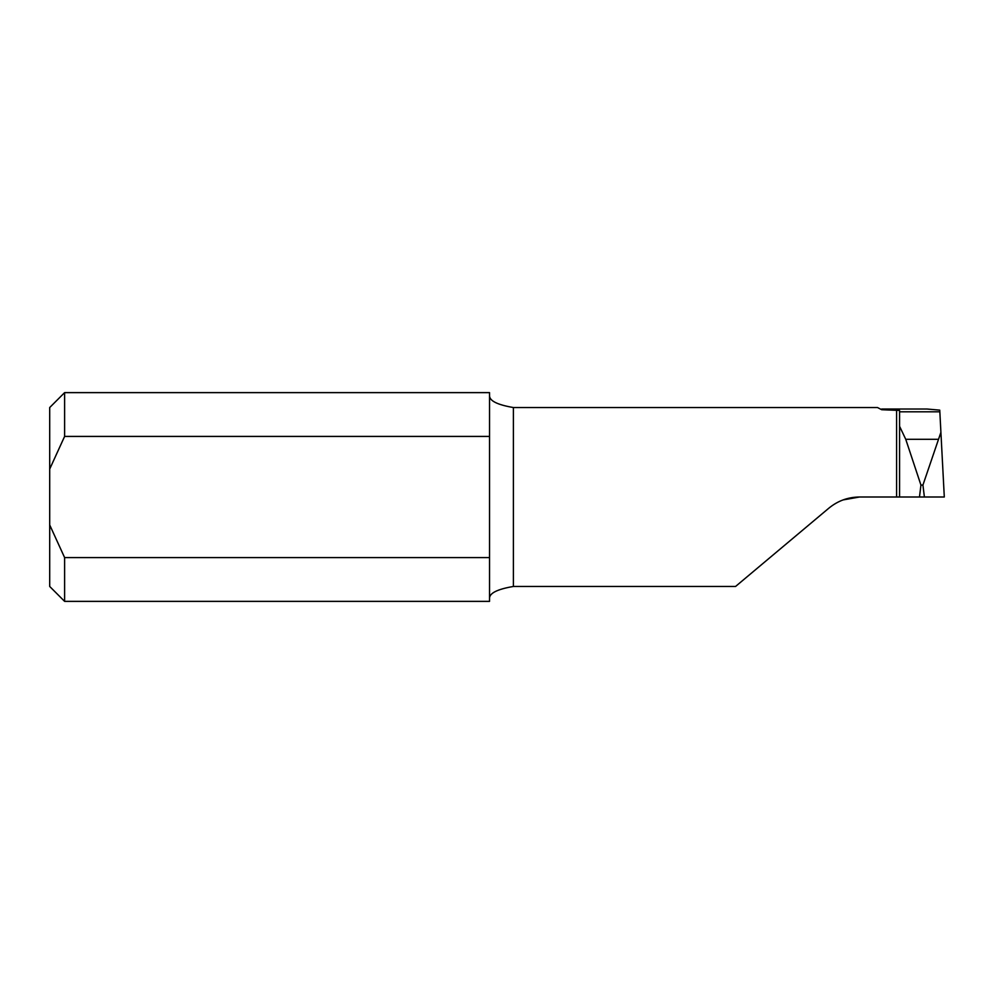 <?xml version="1.0" encoding="UTF-8"?>
<svg xmlns="http://www.w3.org/2000/svg" width="994" height="994" viewBox="0 0 994 994"><rect width="100%" height="100%" fill="white"/><g stroke="black" fill="none" stroke-linecap="round" stroke-linejoin="round"><path stroke-width="1.49" d="M843.111 499.92L859.537 497C848.019 497.112 837.793 500.827 828.872 508.158L735.56 586.46L513.401 586.46C497.199 589.231 489.247 593.256 489.545 598.537M64.61 436.416L489.545 436.416L489.545 392.63L64.61 392.63L64.61 436.416L49.7 469.069L49.7 524.931L64.61 557.584L64.61 601.37L489.545 601.37L489.545 557.584L64.61 557.584M489.545 395.463C489.259 400.744 497.211 404.769 513.401 407.54L513.401 586.46M877.516 407.54L881.678 409.714L877.516 407.54L513.401 407.54M922.929 485.072L924.395 497L899.57 497L899.57 426.289L905.745 439.298L920.941 485.072L922.929 485.072L940.908 432.315L939.752 410.137L927.091 409.031L881.678 409.031M489.545 436.416L489.545 557.584M49.7 469.069L49.7 407.54L64.61 392.63M64.61 601.37L49.7 586.46L49.7 524.931M881.678 409.714L899.57 410.447L899.57 426.289M859.537 497L896.588 497L896.588 409.714M920.941 485.072L919.475 497M924.395 497L944.3 497L940.908 432.315M899.57 497L896.588 497M939.839 411.802L899.57 411.802M938.125 439.298L905.745 439.298"/></g></svg>
